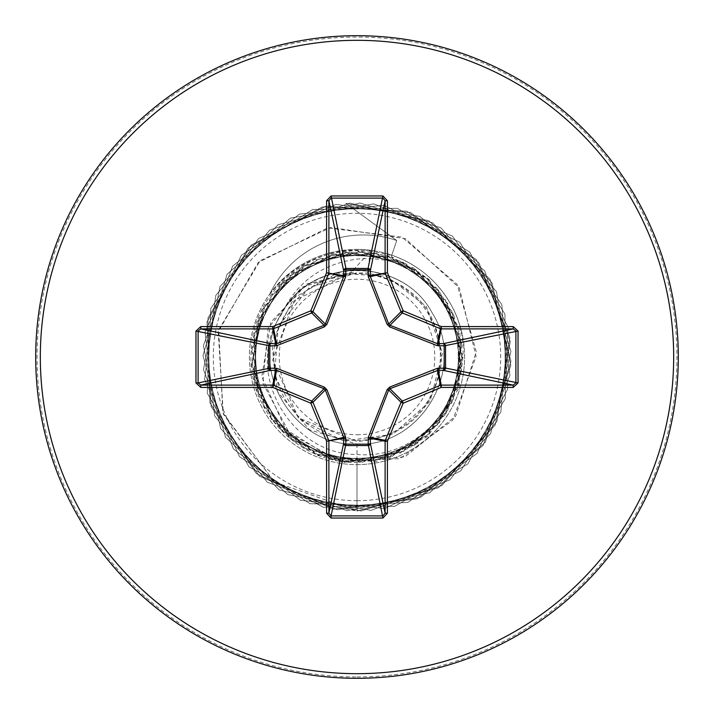 <?xml version="1.0" encoding="UTF-8"?>
<svg xmlns="http://www.w3.org/2000/svg" width="714" height="714" viewBox="0 0 714 714"><rect width="100%" height="100%" fill="white"/><g stroke="black" fill="none" stroke-linecap="round" stroke-linejoin="round"><path stroke-width="0.54" stroke-dasharray="3.57 2.68" d="M357 434.764A77.764 77.764 0 0 0 434.764 357A77.764 77.764 0 0 0 357 279.236A77.764 77.764 0 0 0 279.236 357A77.764 77.764 0 0 0 357 434.764M357 440.351A83.351 83.351 0 0 0 440.351 357A83.351 83.351 0 0 0 357 273.649A83.351 83.351 0 0 0 273.649 357A83.351 83.351 0 0 0 357 440.351M428.998 279.54L460.066 329.573L459.12 387.738L427.757 436.611L375.537 461.753L317.81 455.755L271.864 420.341L251.408 366.121L262.573 309.153L302.004 266.715L357.964 251.417L413.54 267.982L451.98 311.393L461.708 368.763L439.556 422.465L392.263 456.291L334.188 459.87L283.155 432.148L254.523 381.499L257.129 323.415L290.116 275.586L343.532 252.497L400.956 261.244L445.063 299.148L462.342 354.706L447.553 410.862L405.15 450.712L348.129 461.994L293.82 441.314L258.7 394.922L253.541 337.07L279.879 285.207L329.725 255.228L387.791 256.237L436.584 287.947L461.083 340.649L453.917 398.332L417.208 443.474L362.239 462.235L305.601 448.972L264.635 407.694L251.801 351.038L271.008 296.114L316.364 259.789L374.109 253.033L426.677 277.969L457.969 326.896L458.558 385.069L428.204 434.665L376.216 460.601L318.292 454.996L272.239 419.582L251.944 365.095L263.671 308.109L303.753 266.081L360.124 251.685L415.512 269.374L453.06 313.705L461.387 371.298L437.941 424.455L389.835 457.121L331.698 459.281L281.343 430.337L253.961 379L257.977 321.005L292.115 273.98L346.076 252.203L403.276 262.341L446.446 301.308L462.36 357.259L446.214 413.049L402.857 451.864L345.585 461.744L291.785 439.753L257.808 392.522L254.05 334.563L281.646 283.351L332.206 254.595L390.237 257.013L438.244 289.902L461.458 343.184L452.89 400.679L415.084 444.911L359.678 462.333L303.379 447.696L263.43 405.436L251.98 348.486L272.516 294.034L318.739 258.825L376.635 253.479L428.578 279.683L458.674 329.359L457.844 387.532L426.294 436.37L373.69 461.03L315.918 454.024L270.74 417.503L251.783 362.533L264.885 305.851L305.976 264.814L362.685 251.792L417.619 270.82L454.086 316.061L461.012 373.833L436.281 426.401L387.39 457.888L329.216 458.638L279.585 428.471L253.452 376.483L258.879 318.614L294.159 272.427L348.628 251.971L405.561 263.493L447.776 303.504L462.324 359.82L444.831 415.209L400.536 452.944L343.05 461.44L289.795 438.146L256.969 390.103L254.63 332.064L283.458 281.548L334.696 254.023L392.655 257.852L439.851 291.901L461.762 345.719L451.792 402.991L412.933 446.295L357 462.369C297.774 464.162 245.928 408.738 251.283 349.914C253.408 290.812 312 242.439 370.352 251.301L350.708 272.9L294.043 300.817L272.641 360.186L298.434 417.86L357 441.502C405.882 437.236 434.023 410.853 441.422 362.337C440.243 313.232 415.646 283.458 367.612 272.998L356.482 272.935L309.108 287.671L278.237 326.512L274.515 376.019L299.139 419.056L343.657 440.984L392.887 434.308L430.015 401.348L442.537 353.323L426.267 306.351L386.711 276.291L337.16 273.123L294.016 297.881L271.677 342.301L277.451 391.647L309.43 429.792L357 444.144C421.456 447.116 467.277 367.764 432.461 313.419C402.803 256.13 311.179 256.112 281.521 313.446C246.794 367.781 292.472 447.098 357.027 444.144C421.385 447.089 467.313 367.817 432.452 313.401C402.83 256.192 311.143 256.085 281.512 313.464C246.785 367.79 292.535 447.125 357.054 444.144C421.447 447.053 467.286 367.764 432.443 313.375C402.758 256.165 311.17 256.103 281.494 313.482C246.803 367.799 292.544 447.134 357.071 444.144C421.447 447.035 467.295 367.755 432.434 313.366C402.741 256.165 311.161 256.103 281.494 313.5C246.812 367.808 292.544 447.151 357.08 444.144C421.456 447.018 467.295 367.737 432.425 313.348C402.732 256.165 311.143 256.112 281.486 313.508C246.812 367.817 292.562 447.16 357.098 444.144C421.465 447.009 467.304 367.719 432.416 313.339C402.714 256.156 311.125 256.121 281.477 313.517C246.812 367.835 292.579 447.169 357.107 444.144C421.492 447.009 467.295 367.692 432.416 313.33C402.696 256.139 311.108 256.139 281.477 313.526C246.803 367.862 292.606 447.178 357.116 444.144C421.51 447.009 467.295 367.665 432.407 313.321C402.687 256.121 311.081 256.156 281.468 313.535C246.749 367.933 292.704 447.205 357.125 444.144C421.59 446.973 467.295 367.63 432.407 313.312C402.678 256.067 311.036 256.174 281.468 313.544C246.749 367.915 292.678 447.223 357.134 444.144C421.59 447.018 467.286 367.585 432.398 313.312C402.651 256.04 311.009 256.201 281.459 313.553C246.741 367.951 292.713 447.223 357.143 444.144C421.635 447 467.251 367.603 432.398 313.303C402.473 255.835 310.117 256.665 281.307 314.695C242.439 370.709 289.688 454.506 357 454.461C431.426 461.101 488.108 372.137 451.917 306.315A107.609 107.609 0 0 1 357 464.609A107.609 107.609 0 0 1 269.83 293.909A103.575 103.575 0 0 1 396.743 240.511L391.308 256.451L428.998 279.54C407.48 263.546 383.48 256.737 357 259.128C321.362 264.019 296.132 282.539 281.307 314.695M357 464.609A107.609 107.609 0 0 0 464.609 357A107.609 107.609 0 0 0 357 249.391A107.609 107.609 0 0 0 249.391 357A107.609 107.609 0 0 0 357 464.609A107.609 107.609 0 0 0 464.609 357A107.609 107.609 0 0 0 357 249.391C320.818 250.302 291.758 265.144 269.83 293.909L269.464 294.686A103.575 103.575 0 0 1 396.743 240.511L345.879 203.356L428.793 220.706L490 279.272L510.983 361.346L485.404 442.1L421.001 497.123L337.24 509.769L259.459 476.229L211.165 406.632L206.98 322.023L248.151 247.99L322.246 206.926L406.846 211.237L476.372 259.628L509.805 337.463L497.024 421.206L441.912 485.529L361.114 510.992L279.076 489.884L220.599 428.596L203.374 345.656L232.594 266.143L299.443 214.111L383.695 205.284L459.87 242.332L504.941 314.062L505.28 398.769L460.771 470.847L384.891 508.502L300.576 500.344L233.317 448.838L203.463 369.557L220.037 286.484L278.023 224.74L359.892 202.981L440.886 227.802L496.516 291.687L509.957 375.323L477.139 453.417L407.997 502.361L323.433 507.351L249.016 466.867L207.256 393.164L210.773 308.528L258.513 238.547L336.026 204.382L419.886 216.378L484.726 270.883L510.947 351.44L490.616 433.675L429.873 492.722L347.102 510.724L267.322 482.253L214.655 415.896L205.043 331.733L241.377 255.21L312.67 209.47L397.377 208.336L469.866 252.158L508.234 327.681L500.862 412.076L449.998 479.808L371.003 510.412L287.778 494.615L225.481 437.209L202.963 355.554L227.016 274.328L290.375 218.109L373.886 203.883L452.283 235.959L501.871 304.637L507.654 389.148L467.875 463.939L394.574 506.396L309.903 503.673L239.476 456.594L204.588 379.402L215.789 295.435L269.687 230.087L349.994 203.115L432.407 222.679L492.026 282.851L510.813 365.452L483.092 445.5L417.235 498.783L333.161 509.189L256.308 473.578L209.889 402.714L207.961 318.025L251.105 245.125L326.262 206.051L410.72 212.62L478.933 262.85L510.269 341.551L495.266 424.928L438.45 487.76L357 511.046L312.964 502.335L273.917 481.504L222.822 412.772L218.716 329.761L260.191 260.672L330.805 227.418L405.481 238.717L459.361 287.965L476.095 356.411L452.738 420.207L399.858 458.691L337.026 461.083L285.68 429.382L261.779 376.733L270.892 322.201L307.145 283.869L356.482 272.935M357 249.391L363.301 249.579L391.745 255.157C418.35 264.644 438.405 281.7 451.917 306.315M357 678.3A321.3 321.3 0 0 0 678.3 357A321.3 321.3 0 0 0 357 35.7A321.3 321.3 0 0 0 35.7 357A321.3 321.3 0 0 0 357 678.3A321.3 321.3 0 0 0 678.3 357A321.3 321.3 0 0 0 357 35.7M269.464 294.686C291.598 266.027 320.773 251.355 357 250.659L391.308 256.451M370.352 251.301L367.612 272.998M357 444.144L357 511.046L274.515 481.941L223.312 414.12L218.225 331.787L258.2 262.493L327.574 227.927L402.036 237.128L457.121 284.324L476.265 351.699L455.737 416.066L404.981 456.781L342.649 462.413L289.804 433.809L262.779 382.927L268.205 328.074L301.531 287.323L349.485 272.605L356.17 272.864M391.745 255.157L396.743 240.511L345.879 203.356L428.793 220.706L490 279.272L510.983 361.346L485.404 442.1L421.001 497.123L337.24 509.769L259.459 476.229L211.165 406.632L206.98 322.023L248.151 247.99L322.246 206.926L406.846 211.237L476.372 259.628L509.805 337.463L497.024 421.206L441.912 485.529L361.114 510.992L279.076 489.884L220.599 428.596L203.374 345.656L232.594 266.143L299.443 214.111L383.695 205.284L459.87 242.332L504.941 314.062L505.28 398.769L460.771 470.847L384.891 508.502L300.576 500.344L233.317 448.838L203.463 369.557L220.037 286.484L278.023 224.74L359.892 202.981L440.886 227.802L496.516 291.687L509.957 375.323L477.139 453.417L407.997 502.361L323.433 507.351L249.016 466.867L207.256 393.164L210.773 308.528L258.513 238.547L336.026 204.382L419.886 216.378L484.726 270.883L510.947 351.44L490.616 433.675L429.873 492.722L347.102 510.724L267.322 482.253L214.655 415.896L205.043 331.733L241.377 255.21L312.67 209.47L397.377 208.336L469.866 252.158L508.234 327.681L500.862 412.076L449.998 479.808L371.003 510.412L287.778 494.615L225.481 437.209L202.963 355.554L227.016 274.328L290.375 218.109L373.886 203.883L452.283 235.959L501.871 304.637L507.654 389.148L467.875 463.939L394.574 506.396L309.903 503.673L239.476 456.594L204.588 379.402L215.789 295.435L269.687 230.087L349.994 203.115L432.407 222.679L492.026 282.851L510.813 365.452L483.092 445.5L417.235 498.783L333.161 509.189L256.308 473.578L209.889 402.714L207.961 318.025L251.105 245.125L326.262 206.051L410.72 212.62L478.933 262.85L510.269 341.551L495.266 424.928L438.45 487.76L357 511.046L357 462.369M350.708 272.9L349.485 272.605M357 676.943A319.943 319.943 0 0 0 676.943 357A319.943 319.943 0 0 0 357 37.057A319.943 319.943 0 0 0 37.057 357A319.943 319.943 0 0 0 357 676.943M357 500.701A143.701 143.701 0 0 0 500.701 357A143.701 143.701 0 0 0 357 213.299A143.701 143.701 0 0 0 213.299 357A143.701 143.701 0 0 0 357 500.701"/><path stroke-width="1.07" d="M439.065 368.013A2.312 0.785 -88.2 0 1 438.289 370.209L389.96 388.711L388.711 389.96L370.334 437.396L370.37 443.403A2.312 2.124 -11.9 0 1 368.067 445.545L345.933 445.545A2.312 2.124 11.9 0 1 343.63 443.403L343.666 437.396L325.289 389.96L324.04 388.711L276.604 370.334L270.597 370.37A2.312 2.124 78.1 0 1 268.455 368.067L268.455 345.933A2.312 2.124 101.9 0 1 270.597 343.63L276.604 343.666L324.04 325.289L325.289 324.04L343.666 276.604L343.63 270.597A2.312 0.785 -1.8 0 1 345.826 269.812L345.933 268.455L368.067 268.455L368.174 269.812L345.826 269.812L345.683 276.702L326.878 324.343L324.343 326.878L276.702 345.683L269.812 345.826L269.812 368.174L276.702 368.317L324.343 387.122L326.878 389.657L345.683 437.298L345.826 444.188L368.174 444.188L368.317 437.298L387.122 389.657L389.657 387.122L437.298 368.317L444.188 368.174L444.188 345.826L437.298 345.683L389.657 326.878L387.122 324.343L368.317 276.702L368.174 269.812A2.312 0.785 -178.2 0 1 370.37 270.597L370.334 276.604L388.711 324.04L389.96 325.289L437.396 343.666L443.403 343.63A2.312 2.124 -101.9 0 1 445.545 345.933L445.545 368.067L518.034 382.936L513.205 387.416L441.252 387.416L403.187 403.187L387.416 441.252L387.416 513.205L382.936 518.034L331.064 518.034L326.584 513.205L326.584 441.252L310.813 403.187L272.748 387.416L200.795 387.416L195.966 382.936L198.099 382.936L200.795 385.114L200.795 387.416M195.966 382.936L195.966 331.064L200.795 326.584L272.748 326.584L310.813 310.813L326.584 272.748L326.584 200.795L331.064 195.966L382.936 195.966L368.067 268.455A2.312 2.124 -168.1 0 1 370.37 270.597L385.114 200.795L382.936 198.099L331.064 198.099L328.886 200.795L328.886 272.748A2.312 2.303 101.2 0 1 328.708 273.632L312.946 311.697A2.312 2.303 135 0 1 311.697 312.946L273.632 328.708L276.604 343.666A2.312 0.705 -110.9 0 0 276.702 345.683M513.205 387.416L513.205 385.114L443.403 370.37A2.312 2.124 -78.1 0 0 445.545 368.067L444.188 368.174A2.312 0.785 -88.2 0 1 443.403 370.37L438.289 370.209L441.252 385.114L513.205 385.114L515.901 382.936L515.901 331.064L513.205 328.886L441.252 328.886L438.289 343.791A2.312 0.785 88.2 0 1 439.065 345.987M357 678.3A321.3 321.3 0 0 0 678.3 357A321.3 321.3 0 0 0 357 35.7A321.3 321.3 0 0 0 35.7 357A321.3 321.3 0 0 0 357 678.3A321.3 321.3 0 0 1 35.7 357A321.3 321.3 0 0 1 357 35.7M382.936 195.966L387.416 200.795L387.416 272.748L403.187 310.813L441.252 326.584L513.205 326.584L518.034 331.064L518.034 382.936M200.795 326.584L200.795 328.886L198.099 331.064L198.099 382.936L269.812 368.174A2.312 0.785 88.2 0 0 270.597 370.37L200.795 385.114L272.748 385.114L275.711 370.209A2.312 0.785 88.2 0 1 274.935 368.013M276.702 368.317A2.312 0.705 110.9 0 0 276.604 370.334L273.632 385.292L311.697 401.054A2.312 2.303 45 0 1 312.946 402.303L310.813 403.187L311.697 401.054L324.04 388.711L324.343 387.122M326.878 389.657L325.289 389.96L312.946 402.303L328.708 440.368A2.312 2.303 78.8 0 1 328.886 441.252L328.886 513.205L331.064 515.901L331.064 518.034M326.584 513.205L328.886 513.205L343.63 443.403A2.312 0.785 -178.2 0 0 345.826 444.188L331.064 515.901L382.936 515.901L385.114 513.205L387.416 513.205M382.936 518.034L368.174 444.188A2.312 0.785 -1.8 0 0 370.37 443.403L385.114 513.205L385.114 441.252A2.312 2.303 -78.8 0 1 385.292 440.368L387.416 441.252L385.114 441.252L370.209 438.289A2.312 0.785 -1.8 0 1 368.013 439.065M368.317 437.298A2.312 0.705 -159.1 0 0 370.334 437.396L385.292 440.368L401.054 402.303A2.312 2.303 -45 0 1 402.303 401.054L403.187 403.187L401.054 402.303L388.711 389.96L387.122 389.657M387.122 324.343L388.711 324.04L401.054 311.697L403.187 310.813L402.303 312.946A2.312 2.303 -135 0 1 401.054 311.697L385.292 273.632A2.312 2.303 -101.2 0 1 385.114 272.748L385.114 200.795L387.416 200.795M326.584 200.795L328.886 200.795L343.63 270.597A2.312 2.124 168.1 0 1 345.933 268.455L331.064 195.966M389.657 387.122L389.96 388.711L402.303 401.054L440.368 385.292L441.252 387.416L441.252 385.114A2.312 2.303 -11.2 0 0 440.368 385.292L437.396 370.334A2.312 0.705 -110.9 0 0 437.298 368.317M345.683 437.298A2.312 0.705 159.1 0 1 343.666 437.396L326.584 441.252L343.791 438.289A2.312 0.785 -178.2 0 0 345.987 439.065M518.034 331.064L444.188 345.826A2.312 0.785 88.2 0 0 443.403 343.63L513.205 328.886L513.205 326.584M437.298 345.683A2.312 0.705 110.9 0 0 437.396 343.666L440.368 328.708L402.303 312.946L389.96 325.289L389.657 326.878M368.317 276.702A2.312 0.705 159.1 0 1 370.334 276.604L387.416 272.748L370.209 275.711A2.312 0.785 -178.2 0 0 368.013 274.935M274.935 345.987A2.312 0.785 -88.2 0 1 275.711 343.791L272.748 328.886L200.795 328.886L270.597 343.63A2.312 0.785 -88.2 0 0 269.812 345.826L195.966 331.064M326.878 324.343L325.289 324.04L312.946 311.697L310.813 310.813L311.697 312.946L324.04 325.289L324.343 326.878M345.987 274.935A2.312 0.785 -1.8 0 0 343.791 275.711L326.584 272.748L343.666 276.604A2.312 0.705 -159.1 0 1 345.683 276.702M273.632 385.292L272.748 387.416L272.748 385.114A2.312 2.303 11.2 0 1 273.632 385.292M272.748 326.584L273.632 328.708A2.312 2.303 168.8 0 1 272.748 328.886L272.748 326.584M441.252 326.584L440.368 328.708A2.312 2.303 -168.8 0 0 441.252 328.886L441.252 326.584M357 673.677A316.677 316.677 0 0 0 673.677 357A316.677 316.677 0 0 0 357 40.323A316.677 316.677 0 0 0 40.323 357A316.677 316.677 0 0 0 357 673.677"/></g></svg>
